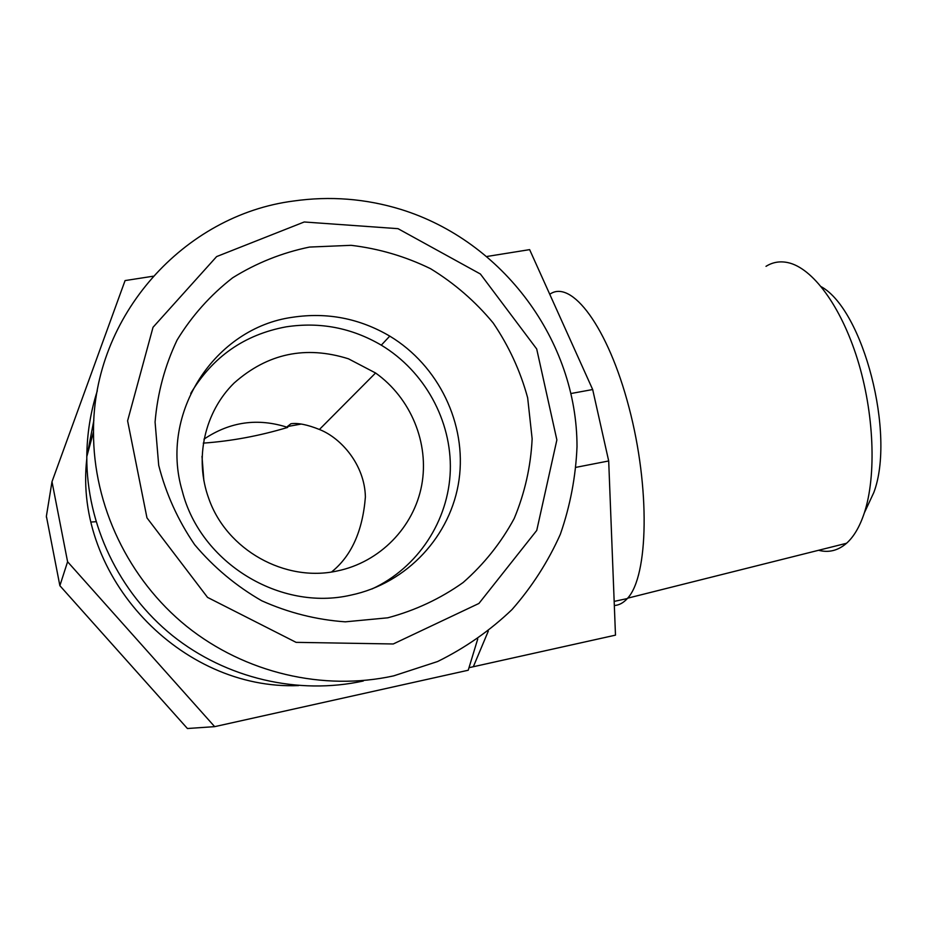 <?xml version="1.0" encoding="UTF-8"?>
<svg xmlns="http://www.w3.org/2000/svg" width="927" height="927" viewBox="0 0 927 927"><rect width="100%" height="100%" fill="white"/><g stroke="black" fill="none" stroke-linecap="round" stroke-linejoin="round"><path stroke-width="1.39" d="M766.003 266.339C772.643 262.179 779.931 260.927 787.869 262.608C812.33 267.776 840.777 305.667 857.475 359.317C874.184 412.932 876.629 475.632 864.323 512.932C859.781 526.629 853.86 536.745 846.548 543.268C838.078 550.603 828.761 552.944 818.587 550.279M865.598 510.198L873.86 492.411C895.702 434.346 863.327 309.977 821.299 286.744M614.323 605.516C619.062 605.227 623.396 602.898 627.324 598.552L627.649 598.182C648.46 575.841 650.302 488.054 629.004 407.486C607.95 326.744 571.333 278.737 549.757 294.288M203.268 443.129C231.426 441.113 259.56 435.875 287.671 427.417L287.358 426.559L290.927 423.743C297.891 422.747 307.393 424.659 319.421 429.479C341.287 438.042 364.798 465.018 365.389 497.034C362.631 531.113 351.356 556.084 331.565 571.971M203.882 480.858L202.005 456.351M287.671 427.417C257.868 417.753 229.966 421.669 203.963 439.166M337.185 570.974C379.931 562.237 413.894 527.15 421.704 485.192C429.491 443.21 410.846 398.031 375.574 372.99L348.482 358.819C305.701 345.342 267.602 353.396 234.16 382.99C204.589 411.959 194.091 458.436 208.772 498.541C226.651 550.047 285.18 582.585 337.185 570.974M468.992 667.695L615.482 635.146L608.691 460.962L592.677 389.537L529.63 249.63L487.266 256.42M477.753 638.935L468.228 670.233L214.658 726.652L67.59 561.75L51.993 481.704L125.075 280.58L153.129 276.223M46.477 516.721L59.873 585.69L187.416 728.518L214.658 726.652M608.691 460.962L576.13 467.312M592.677 389.537L571.125 393.488M293.558 201.02C184.427 214.994 92.746 315.447 93.511 431.808C93.163 505.458 128.389 579.224 186.686 626.362C245.215 673.257 323.465 691.264 393.593 675.887L437.602 661.53C465.227 647.903 490.024 630.592 511.982 609.595C531.971 586.837 548.089 561.727 560.348 534.265C570.221 505.887 575.771 476.687 577.011 446.675C577.034 340.974 503.118 240.997 400.719 209.363C365.644 198.633 329.931 195.852 293.558 201.02M304.218 221.982L398.007 228.668L480.395 274.01L536.698 348.969L556.872 439.919L536.745 530.429L478.923 603.454L393.257 643.975L296.084 642.353L207.544 597.394L146.964 517.857L127.602 420.823L153.025 327.289L216.628 256.582L304.218 221.982M97.3 390.835C90.498 412.109 86.999 434.045 86.79 456.652C86.443 524.508 118.795 592.283 172.434 635.586C226.281 678.657 298.413 695.204 363.303 681.009M309.514 247.069L351.09 245.319C378.888 248.621 405.377 256.42 430.568 268.703C454.462 283.338 475.331 301.426 493.164 322.955C508.865 346.061 520.371 371.02 527.66 397.822L532.144 438.819C530.8 466.443 524.809 493.002 514.207 518.494C501.055 542.816 484.021 564.161 463.106 582.538C440.313 598.726 415.192 610.487 387.741 617.811L345.308 621.832C316.443 619.804 288.587 612.782 261.75 600.777C236.165 586.073 213.813 567.394 194.682 544.728C177.949 520.267 165.956 493.79 158.702 465.296L155.076 422.04C157.497 393.141 164.844 365.806 177.103 340.024C191.935 315.783 210.452 295.041 232.665 277.787C256.489 262.955 282.098 252.723 309.514 247.069M350.742 595.157C407.359 583.361 451.24 535.47 459.05 479.722C466.895 423.94 438.633 365.539 389.769 336.119C359.537 318.378 327.138 312.086 292.573 317.266C214.983 327.81 158.888 412.874 182.306 491.206C200.568 563.152 280.267 611.461 350.742 595.157M371.994 588.958C418.112 567.683 448.68 520.534 450.302 470.592C451.785 420.615 424.601 371.252 381.287 345.157C351.704 327.834 320.012 321.727 286.188 326.837C244.508 334.543 212.689 356.733 190.742 393.407M46.373 517.011L46.732 517.996M91.194 522.028L95.991 521.716M59.873 585.69L67.59 561.75M46.385 516.223L51.993 481.704M473.338 666.722L488.309 631.09M298.598 685.586C180.904 690.522 73.326 576.687 86.79 458.795M87.092 455.528L93.859 420.371M873.86 492.411L864.323 512.932M846.548 543.268L627.649 598.182M287.358 426.559L301.182 424.068M319.433 429.456L375.574 372.99M627.324 598.552L614.161 601.403M93.511 431.808L86.79 456.652M381.287 345.157L389.769 336.119"/></g></svg>
